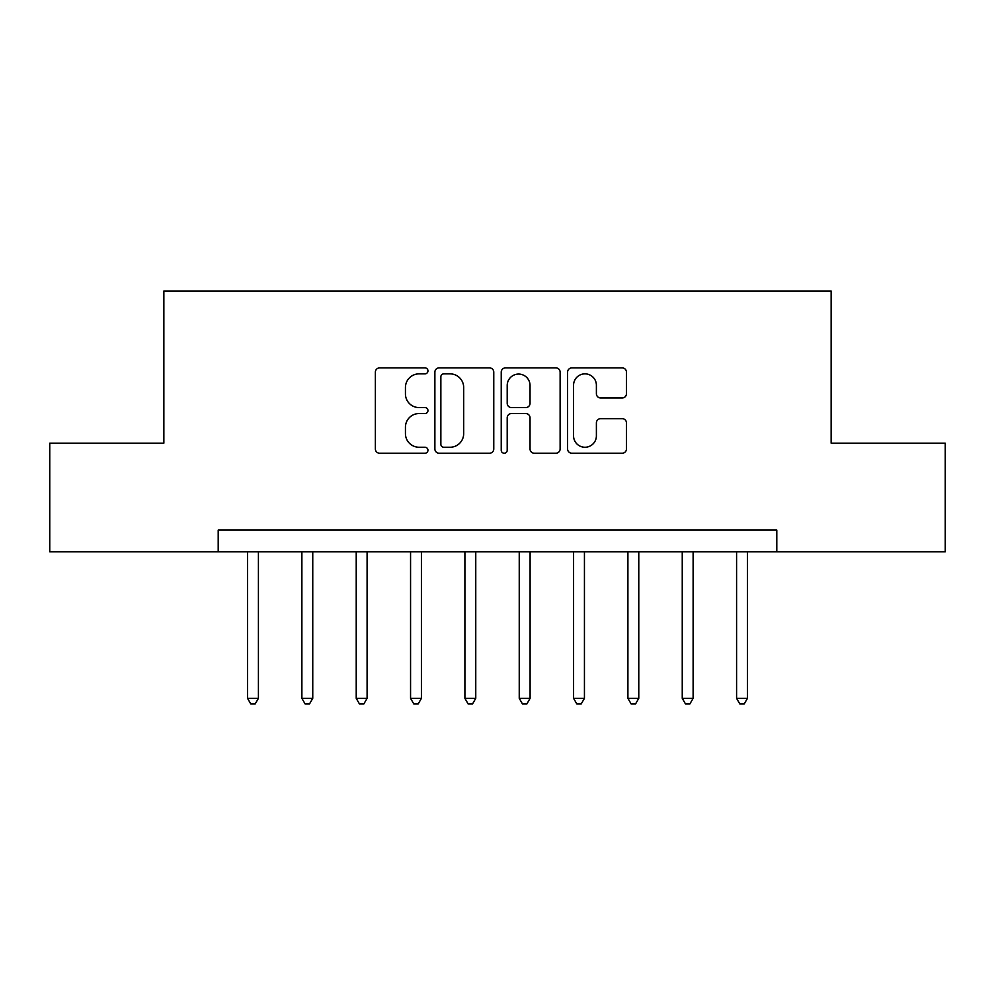 <?xml version="1.0" encoding="UTF-8"?>
<svg xmlns="http://www.w3.org/2000/svg" width="995" height="995" viewBox="0 0 995 995"><rect width="100%" height="100%" fill="white"/><g stroke="black" fill="none" stroke-linecap="round" stroke-linejoin="round"><path stroke-width="1.49" d="M427.949 370.874A2.985 2.985 0 0 0 424.964 367.889L379.63 367.889A4.266 4.266 0 0 0 375.364 372.155L375.364 448.956A4.266 4.266 0 0 0 379.63 453.222L424.964 453.222A2.985 2.985 0 0 0 427.949 450.237A2.985 2.985 0 0 0 424.964 447.252L419.094 447.252A13.656 13.656 0 0 1 405.438 433.596L405.438 427.203A13.656 13.656 0 0 1 419.094 413.547L424.964 413.547A2.985 2.985 0 0 0 427.949 410.562A2.985 2.985 0 0 0 424.964 407.577L419.094 407.577A13.656 13.656 0 0 1 405.438 393.921L405.438 387.515A13.656 13.656 0 0 1 419.094 373.859L424.964 373.859A2.985 2.985 0 0 0 427.949 370.874M622.198 397.975A4.266 4.266 0 0 0 626.464 393.709L626.464 372.155A4.266 4.266 0 0 0 622.198 367.889L571.851 367.889A4.266 4.266 0 0 0 567.585 372.155L567.585 448.956A4.266 4.266 0 0 0 571.851 453.222L622.198 453.222A4.266 4.266 0 0 0 626.464 448.956L626.464 422.937A4.266 4.266 0 0 0 622.198 418.671L600.657 418.671A4.266 4.266 0 0 0 596.391 422.937L596.391 435.835A11.418 11.418 0 0 1 584.973 447.252A11.418 11.418 0 0 1 573.555 435.835L573.555 385.276A11.418 11.418 0 0 1 584.973 373.859A11.418 11.418 0 0 1 596.391 385.276L596.391 393.709A4.266 4.266 0 0 0 600.657 397.975L622.198 397.975M218.203 551.839L49.75 551.839L49.75 443.161L163.864 443.161L163.864 291.013L831.136 291.013L831.136 443.161L945.25 443.161L945.25 551.839L776.796 551.839L776.796 530.099L218.203 530.099L218.203 551.839L776.796 551.839M493.769 372.155A4.266 4.266 0 0 0 489.503 367.889L439.143 367.889A4.266 4.266 0 0 0 434.877 372.155L434.877 448.956A4.266 4.266 0 0 0 439.143 453.222L489.503 453.222A4.266 4.266 0 0 0 493.769 448.956L493.769 372.155M505.497 367.889L555.857 367.889A4.266 4.266 0 0 1 560.123 372.155L560.123 448.956A4.266 4.266 0 0 1 555.857 453.222L534.303 453.222A4.266 4.266 0 0 1 530.037 448.956L530.037 417.813A4.266 4.266 0 0 0 525.77 413.547L511.48 413.547A4.266 4.266 0 0 0 507.201 417.813L507.201 450.237A2.985 2.985 0 0 1 504.216 453.222A2.985 2.985 0 0 1 501.231 450.237L501.231 372.155A4.266 4.266 0 0 1 505.497 367.889M443.845 373.859A2.985 2.985 0 0 0 440.86 376.844L440.86 444.267A2.985 2.985 0 0 0 443.845 447.252L450.026 447.252A13.656 13.656 0 0 0 463.682 433.596L463.682 387.515A13.656 13.656 0 0 0 450.026 373.859L443.845 373.859M530.037 385.488A11.418 11.418 0 0 0 518.619 374.07A11.418 11.418 0 0 0 507.201 385.488L507.201 403.298A4.266 4.266 0 0 0 511.48 407.577L525.77 407.577A4.266 4.266 0 0 0 530.037 403.298L530.037 385.488M247.544 551.839L247.544 698.341L258.414 698.341L258.414 551.839M258.414 698.341L255.155 703.987L250.802 703.987L247.544 698.341M301.883 551.839L301.883 698.341L312.753 698.341L312.753 551.839M312.753 698.341L309.482 703.987L305.142 703.987L301.883 698.341M356.222 551.839L356.222 698.341L367.093 698.341L367.093 551.839M367.093 698.341L363.822 703.987L359.481 703.987L356.222 698.341M410.562 551.839L410.562 698.341L421.42 698.341L421.42 551.839M421.42 698.341L418.161 703.987L413.82 703.987L410.562 698.341M464.901 551.839L464.901 698.341L475.759 698.341L475.759 551.839M475.759 698.341L472.501 703.987L468.16 703.987L464.901 698.341M519.241 551.839L519.241 698.341L530.099 698.341L530.099 551.839M530.099 698.341L526.84 703.987L522.499 703.987L519.241 698.341M573.58 551.839L573.58 698.341L584.438 698.341L584.438 551.839M584.438 698.341L581.179 703.987L576.839 703.987L573.58 698.341M627.907 551.839L627.907 698.341L638.778 698.341L638.778 551.839M638.778 698.341L635.519 703.987L631.178 703.987L627.907 698.341M682.247 551.839L682.247 698.341L693.117 698.341L693.117 551.839M693.117 698.341L689.858 703.987L685.518 703.987L682.247 698.341M736.586 551.839L736.586 698.341L747.456 698.341L747.456 551.839M747.456 698.341L744.198 703.987L739.845 703.987L736.586 698.341"/></g></svg>
